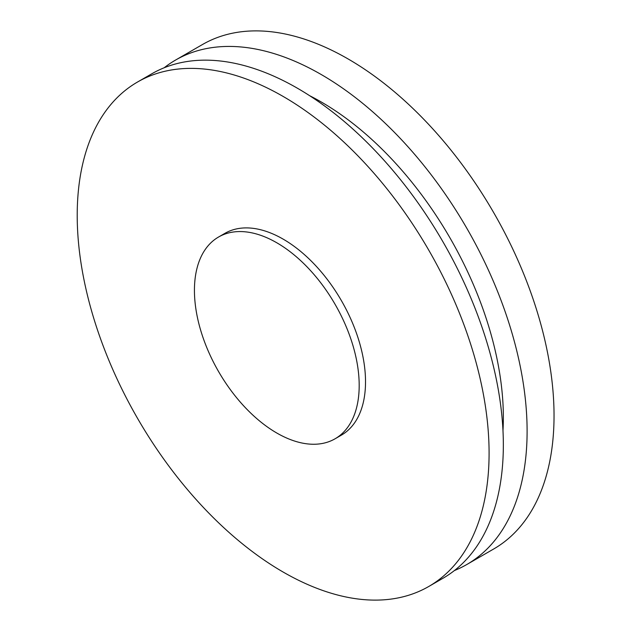 <?xml version="1.0" encoding="UTF-8"?>
<svg xmlns="http://www.w3.org/2000/svg" width="631" height="631" viewBox="0 0 631 631"><rect width="100%" height="100%" fill="white"/><g stroke="black" fill="none" stroke-linecap="round" stroke-linejoin="round"><path stroke-width="0.95" d="M164.155 67.777A291.246 168.154 60 0 1 175.544 60.071A291.246 168.154 60 0 1 321.171 74.497A291.246 168.154 60 0 1 511.433 331.149A291.246 168.154 60 0 1 466.79 564.524A291.246 168.154 60 0 1 454.423 570.542M175.544 60.071L202.48 44.525A291.246 168.154 60 0 1 348.099 58.951A291.246 168.154 60 0 1 538.361 315.595A291.246 168.154 60 0 1 493.718 548.978L466.79 564.524M276.812 242.785A116.498 67.257 60 0 1 352.918 345.449A116.498 67.257 60 0 1 335.061 438.797A116.498 67.257 60 0 1 218.563 371.541A116.498 67.257 60 0 1 218.563 237.019A116.498 67.257 60 0 1 276.812 242.785M218.563 237.019L224.896 233.36A116.498 67.257 60 0 1 283.145 239.125A116.498 67.257 60 0 1 359.252 341.789A116.498 67.257 60 0 1 341.395 435.138L335.061 438.797M283.145 96.448A291.246 168.154 60 0 1 473.416 353.1A291.246 168.154 60 0 1 428.772 586.475A291.246 168.154 60 0 1 137.526 418.321A291.246 168.154 60 0 1 137.526 82.022A291.246 168.154 60 0 1 283.145 96.448M137.526 82.022L151.787 73.795A291.246 168.154 60 0 1 297.406 88.214A291.246 168.154 60 0 1 487.668 344.865A291.246 168.154 60 0 1 443.025 578.241L428.772 586.475M309.655 95.707A257.637 148.75 60 0 1 321.171 101.938A257.637 148.75 60 0 1 502.986 430.571"/></g></svg>

